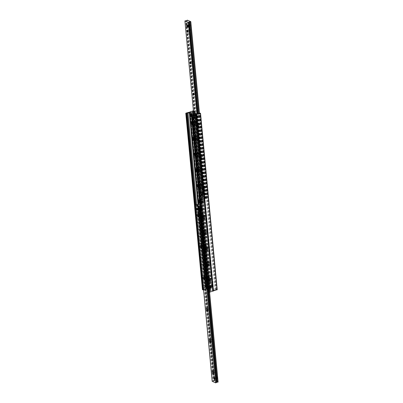 <?xml version="1.0" encoding="UTF-8"?>
<svg xmlns="http://www.w3.org/2000/svg" width="403" height="403" viewBox="0 0 403 403"><rect width="100%" height="100%" fill="white"/><g stroke="black" fill="none" stroke-linecap="round" stroke-linejoin="round"><path stroke-width="0.3" stroke-dasharray="2.02 1.51" d="M212.023 285.853A0.841 0.418 -107.7 0 0 211.303 284.85A0.841 0.418 -107.7 0 0 211.157 285.777A0.841 0.418 -107.7 0 0 211.812 286.452A0.841 0.418 -107.7 0 0 212.023 285.853A0.841 0.418 -107.7 0 0 211.303 284.85A0.841 0.418 -107.7 0 0 211.157 285.777A0.841 0.418 -107.7 0 0 211.812 286.452A0.841 0.418 -107.7 0 0 212.023 285.853M210.638 286.296A0.841 0.418 72.3 0 1 210.426 286.896A0.841 0.418 72.3 0 1 209.772 286.221A0.841 0.418 72.3 0 1 209.913 285.294A0.841 0.418 72.3 0 1 210.638 286.296M194.684 116.669A0.841 0.418 -107.7 0 0 193.959 115.661A0.841 0.418 -107.7 0 0 193.813 116.593A0.841 0.418 -107.7 0 0 194.473 117.263A0.841 0.418 -107.7 0 0 194.684 116.669A0.841 0.418 -107.7 0 0 193.959 115.661A0.841 0.418 -107.7 0 0 193.813 116.593A0.841 0.418 -107.7 0 0 194.473 117.263A0.841 0.418 -107.7 0 0 194.684 116.669M193.299 117.107A0.841 0.418 72.3 0 1 193.087 117.706A0.841 0.418 72.3 0 1 192.427 117.031A0.841 0.418 72.3 0 1 192.574 116.104A0.841 0.418 72.3 0 1 193.299 117.107M193.626 115.182A0.725 0.363 72.3 0 1 193.813 114.669A0.725 0.363 72.3 0 1 194.377 115.248A0.725 0.363 72.3 0 1 194.251 116.049A0.725 0.363 72.3 0 1 193.626 115.182M195.012 114.739A0.725 0.363 -107.7 0 0 195.636 115.611A0.725 0.363 -107.7 0 0 195.823 115.092A0.725 0.363 -107.7 0 0 195.198 114.225A0.725 0.363 -107.7 0 0 195.012 114.739M208.563 287.465A0.725 0.363 72.3 0 1 208.749 286.951A0.725 0.363 72.3 0 1 209.313 287.53A0.725 0.363 72.3 0 1 209.187 288.331A0.725 0.363 72.3 0 1 208.563 287.465M209.948 287.022A0.725 0.363 -107.7 0 0 210.578 287.888A0.725 0.363 -107.7 0 0 210.759 287.374A0.725 0.363 -107.7 0 0 210.134 286.508A0.725 0.363 -107.7 0 0 209.948 287.022M196.07 123.429A2.307 1.154 72.3 0 1 195.485 125.071A2.307 1.154 72.3 0 1 193.682 123.222A2.307 1.154 72.3 0 1 194.08 120.668A2.307 1.154 72.3 0 1 196.07 123.429M194.186 122.613A1.073 0.534 72.3 0 1 194.458 121.852A1.073 0.534 72.3 0 1 195.289 122.708A1.073 0.534 72.3 0 1 195.107 123.892A1.073 0.534 72.3 0 1 194.186 122.613M196.765 123.207A2.307 1.154 -107.7 0 0 194.77 120.447A2.307 1.154 -107.7 0 0 194.377 123.001A2.307 1.154 -107.7 0 0 196.175 124.849A2.307 1.154 -107.7 0 0 196.765 123.207M193.49 122.834A1.073 0.534 72.3 0 1 193.762 122.074A1.073 0.534 72.3 0 1 194.599 122.93A1.073 0.534 72.3 0 1 194.412 124.109A1.073 0.534 72.3 0 1 193.49 122.834M197.551 139.111A2.307 1.154 72.3 0 1 196.966 140.753A2.307 1.154 72.3 0 1 195.163 138.904A2.307 1.154 72.3 0 1 195.561 136.35A2.307 1.154 72.3 0 1 197.551 139.111M195.667 138.294A1.073 0.534 72.3 0 1 195.939 137.534A1.073 0.534 72.3 0 1 196.775 138.39A1.073 0.534 72.3 0 1 196.588 139.574A1.073 0.534 72.3 0 1 195.667 138.294M198.246 138.889A2.307 1.154 -107.7 0 0 196.251 136.128A2.307 1.154 -107.7 0 0 195.858 138.682A2.307 1.154 -107.7 0 0 197.661 140.531A2.307 1.154 -107.7 0 0 198.246 138.889M194.971 138.516A1.073 0.534 72.3 0 1 195.243 137.755A1.073 0.534 72.3 0 1 196.08 138.612A1.073 0.534 72.3 0 1 195.898 139.791A1.073 0.534 72.3 0 1 194.971 138.516M199.037 154.792A2.307 1.154 72.3 0 1 198.447 156.435A2.307 1.154 72.3 0 1 196.649 154.586A2.307 1.154 72.3 0 1 197.042 152.032A2.307 1.154 72.3 0 1 199.037 154.792M197.148 153.976A1.073 0.534 72.3 0 1 197.42 153.216A1.073 0.534 72.3 0 1 198.256 154.072A1.073 0.534 72.3 0 1 198.069 155.256A1.073 0.534 72.3 0 1 197.148 153.976M199.727 154.571A2.307 1.154 -107.7 0 0 197.737 151.81A2.307 1.154 -107.7 0 0 197.339 154.364A2.307 1.154 -107.7 0 0 199.142 156.213A2.307 1.154 -107.7 0 0 199.727 154.571M196.457 154.198A1.073 0.534 72.3 0 1 196.729 153.437A1.073 0.534 72.3 0 1 197.561 154.294A1.073 0.534 72.3 0 1 197.379 155.472A1.073 0.534 72.3 0 1 196.457 154.198M200.518 170.474A2.307 1.154 72.3 0 1 199.933 172.116A2.307 1.154 72.3 0 1 198.13 170.268A2.307 1.154 72.3 0 1 198.523 167.713A2.307 1.154 72.3 0 1 200.518 170.474M198.629 169.658A1.073 0.534 72.3 0 1 198.901 168.897A1.073 0.534 72.3 0 1 199.737 169.754A1.073 0.534 72.3 0 1 199.556 170.937A1.073 0.534 72.3 0 1 198.629 169.658M201.208 170.252A2.307 1.154 -107.7 0 0 199.218 167.492A2.307 1.154 -107.7 0 0 198.82 170.046A2.307 1.154 -107.7 0 0 200.623 171.895A2.307 1.154 -107.7 0 0 201.208 170.252M197.938 169.88A1.073 0.534 72.3 0 1 198.211 169.119A1.073 0.534 72.3 0 1 199.047 169.975A1.073 0.534 72.3 0 1 198.86 171.154A1.073 0.534 72.3 0 1 197.938 169.88M201.999 186.156A2.307 1.154 72.3 0 1 201.414 187.798A2.307 1.154 72.3 0 1 199.611 185.949A2.307 1.154 72.3 0 1 200.009 183.395A2.307 1.154 72.3 0 1 201.999 186.156M200.115 185.34A1.073 0.534 72.3 0 1 200.387 184.579A1.073 0.534 72.3 0 1 201.218 185.435A1.073 0.534 72.3 0 1 201.037 186.619A1.073 0.534 72.3 0 1 200.115 185.34M202.694 185.934A2.307 1.154 -107.7 0 0 200.699 183.174A2.307 1.154 -107.7 0 0 200.306 185.728A2.307 1.154 -107.7 0 0 202.105 187.576A2.307 1.154 -107.7 0 0 202.694 185.934M199.42 185.561A1.073 0.534 72.3 0 1 199.692 184.801A1.073 0.534 72.3 0 1 200.528 185.657A1.073 0.534 72.3 0 1 200.341 186.836A1.073 0.534 72.3 0 1 199.42 185.561M203.48 201.838A2.307 1.154 72.3 0 1 202.895 203.48A2.307 1.154 72.3 0 1 201.092 201.631A2.307 1.154 72.3 0 1 201.49 199.077A2.307 1.154 72.3 0 1 203.48 201.838M201.596 201.021A1.073 0.534 72.3 0 1 201.868 200.261A1.073 0.534 72.3 0 1 202.704 201.117A1.073 0.534 72.3 0 1 202.518 202.296A1.073 0.534 72.3 0 1 201.596 201.021M204.175 201.616A2.307 1.154 -107.7 0 0 202.185 198.855A2.307 1.154 -107.7 0 0 201.787 201.409A2.307 1.154 -107.7 0 0 203.591 203.258A2.307 1.154 -107.7 0 0 204.175 201.616M200.901 201.243A1.073 0.534 72.3 0 1 201.173 200.482A1.073 0.534 72.3 0 1 202.009 201.339A1.073 0.534 72.3 0 1 201.827 202.518A1.073 0.534 72.3 0 1 200.901 201.243M204.966 217.519A2.307 1.154 72.3 0 1 204.376 219.161A2.307 1.154 72.3 0 1 202.578 217.313A2.307 1.154 72.3 0 1 202.971 214.759A2.307 1.154 72.3 0 1 204.966 217.519M203.077 216.703A1.073 0.534 72.3 0 1 203.349 215.943A1.073 0.534 72.3 0 1 204.185 216.799A1.073 0.534 72.3 0 1 203.999 217.978A1.073 0.534 72.3 0 1 203.077 216.703M205.656 217.298A2.307 1.154 -107.7 0 0 203.666 214.537A2.307 1.154 -107.7 0 0 203.268 217.091A2.307 1.154 -107.7 0 0 205.072 218.94A2.307 1.154 -107.7 0 0 205.656 217.298M202.387 216.925A1.073 0.534 72.3 0 1 202.659 216.164A1.073 0.534 72.3 0 1 203.49 217.021A1.073 0.534 72.3 0 1 203.308 218.199A1.073 0.534 72.3 0 1 202.387 216.925M206.447 233.201A2.307 1.154 72.3 0 1 205.862 234.843A2.307 1.154 72.3 0 1 204.059 232.994A2.307 1.154 72.3 0 1 204.457 230.44A2.307 1.154 72.3 0 1 206.447 233.201M204.558 232.385A1.073 0.534 72.3 0 1 204.83 231.624A1.073 0.534 72.3 0 1 205.666 232.481A1.073 0.534 72.3 0 1 205.485 233.659A1.073 0.534 72.3 0 1 204.558 232.385M207.137 232.979A2.307 1.154 -107.7 0 0 205.147 230.219A2.307 1.154 -107.7 0 0 204.749 232.773A2.307 1.154 -107.7 0 0 206.553 234.622A2.307 1.154 -107.7 0 0 207.137 232.979M203.868 232.607A1.073 0.534 72.3 0 1 204.14 231.846A1.073 0.534 72.3 0 1 204.976 232.702A1.073 0.534 72.3 0 1 204.789 233.881A1.073 0.534 72.3 0 1 203.868 232.607M207.928 248.883A2.307 1.154 72.3 0 1 207.344 250.525A2.307 1.154 72.3 0 1 205.54 248.676A2.307 1.154 72.3 0 1 205.938 246.122A2.307 1.154 72.3 0 1 207.928 248.883M206.044 248.067A1.073 0.534 72.3 0 1 206.316 247.306A1.073 0.534 72.3 0 1 207.152 248.162A1.073 0.534 72.3 0 1 206.966 249.341A1.073 0.534 72.3 0 1 206.044 248.067M208.623 248.661A2.307 1.154 -107.7 0 0 206.628 245.901A2.307 1.154 -107.7 0 0 206.235 248.455A2.307 1.154 -107.7 0 0 208.034 250.303A2.307 1.154 -107.7 0 0 208.623 248.661M205.349 248.288A1.073 0.534 72.3 0 1 205.621 247.528A1.073 0.534 72.3 0 1 206.457 248.384A1.073 0.534 72.3 0 1 206.271 249.563A1.073 0.534 72.3 0 1 205.349 248.288M209.409 264.564A2.307 1.154 72.3 0 1 208.825 266.207A2.307 1.154 72.3 0 1 207.021 264.358A2.307 1.154 72.3 0 1 207.419 261.804A2.307 1.154 72.3 0 1 209.409 264.564M207.525 263.748A1.073 0.534 72.3 0 1 207.797 262.988A1.073 0.534 72.3 0 1 208.633 263.844A1.073 0.534 72.3 0 1 208.447 265.023A1.073 0.534 72.3 0 1 207.525 263.748M210.104 264.343A2.307 1.154 -107.7 0 0 208.114 261.582A2.307 1.154 -107.7 0 0 207.716 264.136A2.307 1.154 -107.7 0 0 209.52 265.985A2.307 1.154 -107.7 0 0 210.104 264.343M206.83 263.97A1.073 0.534 72.3 0 1 207.102 263.209A1.073 0.534 72.3 0 1 207.938 264.066A1.073 0.534 72.3 0 1 207.757 265.245A1.073 0.534 72.3 0 1 206.83 263.97M210.895 280.246A2.307 1.154 72.3 0 1 210.306 281.888A2.307 1.154 72.3 0 1 208.507 280.04A2.307 1.154 72.3 0 1 208.9 277.486A2.307 1.154 72.3 0 1 210.895 280.246M209.006 279.43A1.073 0.534 72.3 0 1 209.278 278.669A1.073 0.534 72.3 0 1 210.114 279.526A1.073 0.534 72.3 0 1 209.933 280.705A1.073 0.534 72.3 0 1 209.006 279.43M211.585 280.025A2.307 1.154 -107.7 0 0 209.595 277.264A2.307 1.154 -107.7 0 0 209.197 279.818A2.307 1.154 -107.7 0 0 211.001 281.667A2.307 1.154 -107.7 0 0 211.585 280.025M208.316 279.652A1.073 0.534 72.3 0 1 208.588 278.891A1.073 0.534 72.3 0 1 209.424 279.747A1.073 0.534 72.3 0 1 209.238 280.926A1.073 0.534 72.3 0 1 208.316 279.652M200.467 113.248L217.146 289.671L216.638 289.45L215.776 289.787A0.841 0.292 174.6 0 1 214.985 290.044L213.132 290.095L209.479 288.563L209.212 288.331L209.731 287.767A0.841 0.292 174.6 0 1 210.527 287.51L211.62 287.304L210.472 287.037L206.719 288.316L212.95 291.052M193.4 110.744L194.886 110.83L193.848 111.092A0.841 0.292 -5.4 0 0 193.435 111.163M192.841 112.17L209.505 288.538M206.91 285.722A0.841 0.418 72.3 0 1 207.122 285.128A0.841 0.418 72.3 0 1 207.777 285.798A0.841 0.418 72.3 0 1 207.636 286.724A0.841 0.418 72.3 0 1 206.91 285.722M208.296 285.279A0.841 0.418 -107.7 0 0 209.021 286.286A0.841 0.418 -107.7 0 0 209.162 285.354A0.841 0.418 -107.7 0 0 208.507 284.684A0.841 0.418 -107.7 0 0 208.296 285.279M192.382 117.757A0.841 0.418 72.3 0 1 192.594 117.157A0.841 0.418 72.3 0 1 193.249 117.832A0.841 0.418 72.3 0 1 193.108 118.759A0.841 0.418 72.3 0 1 192.382 117.757M193.767 117.313A0.841 0.418 -107.7 0 0 194.493 118.316A0.841 0.418 -107.7 0 0 194.634 117.389A0.841 0.418 -107.7 0 0 193.979 116.714A0.841 0.418 -107.7 0 0 193.767 117.313M193.032 114.926A0.725 0.363 -107.7 0 0 192.402 114.059A0.725 0.363 -107.7 0 0 192.281 114.86A0.725 0.363 -107.7 0 0 192.846 115.439A0.725 0.363 -107.7 0 0 193.032 114.926M191.647 115.369A0.725 0.363 72.3 0 1 191.46 115.883A0.725 0.363 72.3 0 1 190.836 115.016A0.725 0.363 72.3 0 1 191.017 114.502A0.725 0.363 72.3 0 1 191.647 115.369M210.779 288.427A0.725 0.363 -107.7 0 0 210.154 287.561A0.725 0.363 -107.7 0 0 210.028 288.362A0.725 0.363 -107.7 0 0 210.598 288.941A0.725 0.363 -107.7 0 0 210.779 288.427M209.394 288.87A0.725 0.363 72.3 0 1 209.212 289.384A0.725 0.363 72.3 0 1 208.583 288.518A0.725 0.363 72.3 0 1 208.769 288.004A0.725 0.363 72.3 0 1 209.394 288.87M192.105 122.754A2.307 1.154 -107.7 0 0 194.1 125.514A2.307 1.154 -107.7 0 0 194.493 122.96A2.307 1.154 -107.7 0 0 192.694 121.112A2.307 1.154 -107.7 0 0 192.105 122.754M193.994 123.57A1.073 0.534 -107.7 0 0 193.067 122.295A1.073 0.534 -107.7 0 0 192.886 123.474A1.073 0.534 -107.7 0 0 193.722 124.331A1.073 0.534 -107.7 0 0 193.994 123.57M191.919 121.368A2.307 1.154 72.3 0 1 191.999 121.333A2.307 1.154 72.3 0 1 193.803 123.182A2.307 1.154 72.3 0 1 193.405 125.736A2.307 1.154 72.3 0 1 192.276 125.177M194.684 123.348A1.073 0.534 -107.7 0 0 193.762 122.074A1.073 0.534 -107.7 0 0 193.576 123.253A1.073 0.534 -107.7 0 0 194.412 124.109A1.073 0.534 -107.7 0 0 194.684 123.348M193.591 138.436A2.307 1.154 -107.7 0 0 195.581 141.196A2.307 1.154 -107.7 0 0 195.979 138.642A2.307 1.154 -107.7 0 0 194.175 136.793A2.307 1.154 -107.7 0 0 193.591 138.436M195.475 139.252A1.073 0.534 -107.7 0 0 194.553 137.977A1.073 0.534 -107.7 0 0 194.367 139.156A1.073 0.534 -107.7 0 0 195.203 140.012A1.073 0.534 -107.7 0 0 195.475 139.252M193.4 137.05A2.307 1.154 72.3 0 1 193.48 137.015A2.307 1.154 72.3 0 1 195.284 138.864A2.307 1.154 72.3 0 1 194.886 141.418A2.307 1.154 72.3 0 1 193.762 140.859M196.17 139.03A1.073 0.534 -107.7 0 0 195.243 137.755A1.073 0.534 -107.7 0 0 195.062 138.934A1.073 0.534 -107.7 0 0 195.898 139.791A1.073 0.534 -107.7 0 0 196.17 139.03M195.072 154.117A2.307 1.154 -107.7 0 0 197.062 156.878A2.307 1.154 -107.7 0 0 197.46 154.324A2.307 1.154 -107.7 0 0 195.656 152.475A2.307 1.154 -107.7 0 0 195.072 154.117M196.956 154.933A1.073 0.534 -107.7 0 0 196.034 153.659A1.073 0.534 -107.7 0 0 195.848 154.838A1.073 0.534 -107.7 0 0 196.684 155.694A1.073 0.534 -107.7 0 0 196.956 154.933M194.881 152.732A2.307 1.154 72.3 0 1 194.966 152.697A2.307 1.154 72.3 0 1 196.765 154.545A2.307 1.154 72.3 0 1 196.372 157.099A2.307 1.154 72.3 0 1 195.243 156.54M197.651 154.712A1.073 0.534 -107.7 0 0 196.729 153.437A1.073 0.534 -107.7 0 0 196.543 154.616A1.073 0.534 -107.7 0 0 197.379 155.472A1.073 0.534 -107.7 0 0 197.651 154.712M196.553 169.799A2.307 1.154 -107.7 0 0 198.543 172.56A2.307 1.154 -107.7 0 0 198.941 170.006A2.307 1.154 -107.7 0 0 197.138 168.157A2.307 1.154 -107.7 0 0 196.553 169.799M198.442 170.615A1.073 0.534 -107.7 0 0 197.515 169.341A1.073 0.534 -107.7 0 0 197.334 170.519A1.073 0.534 -107.7 0 0 198.17 171.376A1.073 0.534 -107.7 0 0 198.442 170.615M196.367 168.414A2.307 1.154 72.3 0 1 196.447 168.378A2.307 1.154 72.3 0 1 198.251 170.227A2.307 1.154 72.3 0 1 197.853 172.781A2.307 1.154 72.3 0 1 196.724 172.222M199.132 170.393A1.073 0.534 -107.7 0 0 198.211 169.119A1.073 0.534 -107.7 0 0 198.024 170.298A1.073 0.534 -107.7 0 0 198.86 171.154A1.073 0.534 -107.7 0 0 199.132 170.393M198.034 185.481A2.307 1.154 -107.7 0 0 200.029 188.241A2.307 1.154 -107.7 0 0 200.422 185.687A2.307 1.154 -107.7 0 0 198.624 183.839A2.307 1.154 -107.7 0 0 198.034 185.481M199.923 186.297A1.073 0.534 -107.7 0 0 199.001 185.022A1.073 0.534 -107.7 0 0 198.815 186.201A1.073 0.534 -107.7 0 0 199.651 187.057A1.073 0.534 -107.7 0 0 199.923 186.297M197.848 184.095A2.307 1.154 72.3 0 1 197.928 184.06A2.307 1.154 72.3 0 1 199.732 185.909A2.307 1.154 72.3 0 1 199.334 188.463A2.307 1.154 72.3 0 1 198.205 187.904M200.613 186.075A1.073 0.534 -107.7 0 0 199.692 184.801A1.073 0.534 -107.7 0 0 199.51 185.979A1.073 0.534 -107.7 0 0 200.341 186.836A1.073 0.534 -107.7 0 0 200.613 186.075M199.52 201.162A2.307 1.154 -107.7 0 0 201.51 203.923A2.307 1.154 -107.7 0 0 201.908 201.369A2.307 1.154 -107.7 0 0 200.105 199.52A2.307 1.154 -107.7 0 0 199.52 201.162M201.404 201.979A1.073 0.534 -107.7 0 0 200.482 200.704A1.073 0.534 -107.7 0 0 200.296 201.883A1.073 0.534 -107.7 0 0 201.132 202.739A1.073 0.534 -107.7 0 0 201.404 201.979M199.329 199.777A2.307 1.154 72.3 0 1 199.409 199.742A2.307 1.154 72.3 0 1 201.213 201.591A2.307 1.154 72.3 0 1 200.815 204.145A2.307 1.154 72.3 0 1 199.692 203.586M202.099 201.757A1.073 0.534 -107.7 0 0 201.173 200.482A1.073 0.534 -107.7 0 0 200.991 201.661A1.073 0.534 -107.7 0 0 201.827 202.518A1.073 0.534 -107.7 0 0 202.099 201.757M201.001 216.844A2.307 1.154 -107.7 0 0 202.991 219.605A2.307 1.154 -107.7 0 0 203.389 217.051A2.307 1.154 -107.7 0 0 201.586 215.202A2.307 1.154 -107.7 0 0 201.001 216.844M202.885 217.66A1.073 0.534 -107.7 0 0 201.963 216.381A1.073 0.534 -107.7 0 0 201.782 217.565A1.073 0.534 -107.7 0 0 202.613 218.421A1.073 0.534 -107.7 0 0 202.885 217.66M200.306 217.066A2.307 1.154 72.3 0 1 200.896 215.424A2.307 1.154 72.3 0 1 202.694 217.272A2.307 1.154 72.3 0 1 202.301 219.826A2.307 1.154 72.3 0 1 200.306 217.066M203.58 217.439A1.073 0.534 -107.7 0 0 202.659 216.164A1.073 0.534 -107.7 0 0 202.472 217.343A1.073 0.534 -107.7 0 0 203.308 218.199A1.073 0.534 -107.7 0 0 203.58 217.439M202.482 232.526A2.307 1.154 -107.7 0 0 204.477 235.287A2.307 1.154 -107.7 0 0 204.87 232.733A2.307 1.154 -107.7 0 0 203.067 230.884A2.307 1.154 -107.7 0 0 202.482 232.526M204.371 233.342A1.073 0.534 -107.7 0 0 203.444 232.063A1.073 0.534 -107.7 0 0 203.263 233.246A1.073 0.534 -107.7 0 0 204.099 234.103A1.073 0.534 -107.7 0 0 204.371 233.342M201.792 232.748A2.307 1.154 72.3 0 1 202.377 231.105A2.307 1.154 72.3 0 1 204.18 232.954A2.307 1.154 72.3 0 1 203.782 235.508A2.307 1.154 72.3 0 1 201.792 232.748M205.062 233.12A1.073 0.534 -107.7 0 0 204.14 231.846A1.073 0.534 -107.7 0 0 203.953 233.025A1.073 0.534 -107.7 0 0 204.789 233.881A1.073 0.534 -107.7 0 0 205.062 233.12M203.963 248.208A2.307 1.154 -107.7 0 0 205.958 250.968A2.307 1.154 -107.7 0 0 206.351 248.414A2.307 1.154 -107.7 0 0 204.553 246.565A2.307 1.154 -107.7 0 0 203.963 248.208M205.852 249.024A1.073 0.534 -107.7 0 0 204.931 247.744A1.073 0.534 -107.7 0 0 204.744 248.928A1.073 0.534 -107.7 0 0 205.58 249.784A1.073 0.534 -107.7 0 0 205.852 249.024M203.273 248.429A2.307 1.154 72.3 0 1 203.858 246.787A2.307 1.154 72.3 0 1 205.661 248.636A2.307 1.154 72.3 0 1 205.263 251.19A2.307 1.154 72.3 0 1 203.273 248.429M206.543 248.802A1.073 0.534 -107.7 0 0 205.621 247.528A1.073 0.534 -107.7 0 0 205.439 248.706A1.073 0.534 -107.7 0 0 206.271 249.563A1.073 0.534 -107.7 0 0 206.543 248.802M205.449 263.889A2.307 1.154 -107.7 0 0 207.439 266.65A2.307 1.154 -107.7 0 0 207.837 264.096A2.307 1.154 -107.7 0 0 206.034 262.247A2.307 1.154 -107.7 0 0 205.449 263.889M207.333 264.706A1.073 0.534 -107.7 0 0 206.412 263.426A1.073 0.534 -107.7 0 0 206.225 264.61A1.073 0.534 -107.7 0 0 207.061 265.466A1.073 0.534 -107.7 0 0 207.333 264.706M204.754 264.111A2.307 1.154 72.3 0 1 205.339 262.469A2.307 1.154 72.3 0 1 207.142 264.318A2.307 1.154 72.3 0 1 206.749 266.872A2.307 1.154 72.3 0 1 204.754 264.111M208.029 264.484A1.073 0.534 -107.7 0 0 207.102 263.209A1.073 0.534 -107.7 0 0 206.92 264.388A1.073 0.534 -107.7 0 0 207.757 265.245A1.073 0.534 -107.7 0 0 208.029 264.484M206.93 279.571A2.307 1.154 -107.7 0 0 208.92 282.332A2.307 1.154 -107.7 0 0 209.318 279.778A2.307 1.154 -107.7 0 0 207.515 277.929A2.307 1.154 -107.7 0 0 206.93 279.571M208.814 280.387A1.073 0.534 -107.7 0 0 207.893 279.108A1.073 0.534 -107.7 0 0 207.711 280.292A1.073 0.534 -107.7 0 0 208.542 281.148A1.073 0.534 -107.7 0 0 208.814 280.387M206.235 279.793A2.307 1.154 72.3 0 1 206.825 278.151A2.307 1.154 72.3 0 1 208.623 279.999A2.307 1.154 72.3 0 1 208.23 282.553A2.307 1.154 72.3 0 1 206.235 279.793M209.51 280.166A1.073 0.534 -107.7 0 0 208.588 278.891A1.073 0.534 -107.7 0 0 208.401 280.07A1.073 0.534 -107.7 0 0 209.238 280.926A1.073 0.534 -107.7 0 0 209.51 280.166M203.555 289.943L203.898 289.631A0.841 0.292 174.6 0 1 204.694 289.374L206.548 289.324L210.2 290.855L210.467 291.087L209.943 291.656A0.841 0.292 174.6 0 1 209.152 291.908L208.104 292.049M212.885 291.031L196.211 114.613L212.885 291.031L206.789 288.387L202.518 289.596M198.87 208.316A0.841 0.418 -107.7 0 0 199.591 209.318A0.841 0.418 -107.7 0 0 199.737 208.391A0.841 0.418 -107.7 0 0 199.082 207.721A0.841 0.418 -107.7 0 0 198.87 208.316M216.235 377.515A0.841 0.418 -107.7 0 0 216.955 378.518A0.841 0.418 -107.7 0 0 217.101 377.591A0.841 0.418 -107.7 0 0 216.446 376.916A0.841 0.418 -107.7 0 0 216.235 377.515M213.837 372.931A0.866 0.433 -107.7 0 0 213.958 372.74A0.866 0.433 -107.7 0 0 213.988 372.352A0.866 0.433 -107.7 0 0 213.525 371.39A0.866 0.433 -107.7 0 0 213.313 371.304M215.917 371.737A0.866 0.433 -107.7 0 0 215.167 370.7A0.866 0.433 -107.7 0 0 215.016 371.657A0.866 0.433 -107.7 0 0 215.696 372.352A0.866 0.433 -107.7 0 0 215.917 371.737M210.87 341.568A0.866 0.433 -107.7 0 0 210.991 341.376A0.866 0.433 -107.7 0 0 211.021 340.988A0.866 0.433 -107.7 0 0 210.562 340.026A0.866 0.433 -107.7 0 0 210.351 339.941M212.95 340.374A0.866 0.433 -107.7 0 0 212.2 339.336A0.866 0.433 -107.7 0 0 212.054 340.293A0.866 0.433 -107.7 0 0 212.729 340.988A0.866 0.433 -107.7 0 0 212.95 340.374M207.908 310.204A0.866 0.433 -107.7 0 0 208.029 310.013A0.866 0.433 -107.7 0 0 208.059 309.625A0.866 0.433 -107.7 0 0 207.595 308.663A0.866 0.433 -107.7 0 0 207.384 308.577M209.988 309.01A0.866 0.433 -107.7 0 0 209.238 307.973A0.866 0.433 -107.7 0 0 209.086 308.93A0.866 0.433 -107.7 0 0 209.767 309.625A0.866 0.433 -107.7 0 0 209.988 309.01M204.941 278.846A0.866 0.433 -107.7 0 0 205.062 278.649A0.866 0.433 -107.7 0 0 205.092 278.261A0.866 0.433 -107.7 0 0 204.633 277.299A0.866 0.433 -107.7 0 0 204.422 277.214M207.021 277.647A0.866 0.433 -107.7 0 0 206.271 276.609A0.866 0.433 -107.7 0 0 206.124 277.566A0.866 0.433 -107.7 0 0 206.799 278.261A0.866 0.433 -107.7 0 0 207.021 277.647M201.979 247.482A0.866 0.433 -107.7 0 0 202.099 247.291A0.866 0.433 -107.7 0 0 202.13 246.898A0.866 0.433 -107.7 0 0 201.666 245.936A0.866 0.433 -107.7 0 0 201.455 245.85M204.059 246.283A0.866 0.433 -107.7 0 0 203.308 245.246A0.866 0.433 -107.7 0 0 203.157 246.203A0.866 0.433 -107.7 0 0 203.837 246.898A0.866 0.433 -107.7 0 0 204.059 246.283M199.011 216.119A0.866 0.433 -107.7 0 0 199.132 215.927A0.866 0.433 -107.7 0 0 199.163 215.534A0.866 0.433 -107.7 0 0 198.699 214.572A0.866 0.433 -107.7 0 0 198.493 214.487M201.092 214.92A0.866 0.433 -107.7 0 0 200.341 213.882A0.866 0.433 -107.7 0 0 200.195 214.839A0.866 0.433 -107.7 0 0 200.87 215.534A0.866 0.433 -107.7 0 0 201.092 214.92M218.078 382.074L214.633 380.578L214.27 380.966L212.21 381.324M199.823 204.971L201.419 205.671L199.923 206.084M200.059 205.852L216.759 382.195M201.767 193.657A0.841 0.418 72.3 0 1 201.979 193.062A0.841 0.418 72.3 0 1 202.633 193.732A0.841 0.418 72.3 0 1 202.487 194.659A0.841 0.418 72.3 0 1 201.767 193.657M204.19 192.881A0.841 0.418 -107.7 0 0 204.915 193.883A0.841 0.418 -107.7 0 0 205.127 193.289A0.841 0.418 -107.7 0 0 204.402 192.286A0.841 0.418 -107.7 0 0 204.19 192.881M187.259 25.701A0.841 0.418 72.3 0 1 187.471 25.102A0.841 0.418 72.3 0 1 188.125 25.777A0.841 0.418 72.3 0 1 187.984 26.704A0.841 0.418 72.3 0 1 187.259 25.701M189.682 24.926A0.841 0.418 -107.7 0 0 190.407 25.928A0.841 0.418 -107.7 0 0 190.619 25.329A0.841 0.418 -107.7 0 0 189.899 24.326A0.841 0.418 -107.7 0 0 189.682 24.926M190.815 31.056A1.471 0.735 -107.7 0 0 190.09 29.474A1.471 0.735 -107.7 0 0 189.224 29.686A1.471 0.735 -107.7 0 0 189.954 31.973A1.471 0.735 -107.7 0 0 190.815 31.056M189.984 31.066A0.866 0.433 72.3 0 1 189.763 31.686A0.866 0.433 72.3 0 1 189.475 31.61A0.866 0.433 72.3 0 1 189.042 30.26A0.866 0.433 72.3 0 1 189.234 30.029A0.866 0.433 72.3 0 1 189.984 31.066M193.778 62.42A1.471 0.735 -107.7 0 0 193.052 60.838A1.471 0.735 -107.7 0 0 192.191 61.049A1.471 0.735 -107.7 0 0 192.921 63.336A1.471 0.735 -107.7 0 0 193.778 62.42M192.946 62.43A0.866 0.433 72.3 0 1 192.725 63.049A0.866 0.433 72.3 0 1 192.438 62.974A0.866 0.433 72.3 0 1 192.009 61.624A0.866 0.433 72.3 0 1 192.196 61.392A0.866 0.433 72.3 0 1 192.946 62.43M196.745 93.783A1.471 0.735 -107.7 0 0 196.019 92.196A1.471 0.735 -107.7 0 0 195.153 92.413A1.471 0.735 -107.7 0 0 195.883 94.7A1.471 0.735 -107.7 0 0 196.745 93.783M195.913 93.793A0.866 0.433 72.3 0 1 195.692 94.413A0.866 0.433 72.3 0 1 195.405 94.337A0.866 0.433 72.3 0 1 194.971 92.987A0.866 0.433 72.3 0 1 195.163 92.755A0.866 0.433 72.3 0 1 195.913 93.793M199.707 125.147A1.471 0.735 -107.7 0 0 198.981 123.56A1.471 0.735 -107.7 0 0 198.12 123.776A1.471 0.735 -107.7 0 0 198.85 126.063A1.471 0.735 -107.7 0 0 199.707 125.147M198.875 125.157A0.866 0.433 72.3 0 1 198.654 125.776A0.866 0.433 72.3 0 1 198.367 125.701A0.866 0.433 72.3 0 1 197.938 124.351A0.866 0.433 72.3 0 1 198.13 124.119A0.866 0.433 72.3 0 1 198.875 125.157M196.946 125.771A0.866 0.433 72.3 0 1 196.729 126.391A0.866 0.433 72.3 0 1 196.049 125.696A0.866 0.433 72.3 0 1 196.201 124.739A0.866 0.433 72.3 0 1 196.946 125.771M202.674 156.51A1.471 0.735 -107.7 0 0 201.948 154.923A1.471 0.735 -107.7 0 0 201.082 155.14A1.471 0.735 -107.7 0 0 201.812 157.422A1.471 0.735 -107.7 0 0 202.674 156.51M201.843 156.52A0.866 0.433 72.3 0 1 201.621 157.14A0.866 0.433 72.3 0 1 201.334 157.064A0.866 0.433 72.3 0 1 200.901 155.714A0.866 0.433 72.3 0 1 201.092 155.482A0.866 0.433 72.3 0 1 201.843 156.52M199.913 157.135A0.866 0.433 72.3 0 1 199.692 157.754A0.866 0.433 72.3 0 1 199.017 157.059A0.866 0.433 72.3 0 1 199.163 156.102A0.866 0.433 72.3 0 1 199.913 157.135M205.636 187.874A1.471 0.735 -107.7 0 0 204.91 186.287A1.471 0.735 -107.7 0 0 204.049 186.503A1.471 0.735 -107.7 0 0 204.779 188.785A1.471 0.735 -107.7 0 0 205.636 187.874M204.805 187.884A0.866 0.433 72.3 0 1 204.583 188.498A0.866 0.433 72.3 0 1 204.301 188.428A0.866 0.433 72.3 0 1 203.868 187.073A0.866 0.433 72.3 0 1 204.059 186.846A0.866 0.433 72.3 0 1 204.805 187.884M202.875 188.498A0.866 0.433 72.3 0 1 202.659 189.118A0.866 0.433 72.3 0 1 201.979 188.423A0.866 0.433 72.3 0 1 202.13 187.466A0.866 0.433 72.3 0 1 202.875 188.498M201.666 197.294L205.041 198.84L205.404 198.452L207.48 198.08L204.024 196.568L202.966 197.173L201.666 197.294L184.992 20.875M207.48 198.08L199.43 113.062L207.48 198.08M209.484 288.427L209.701 288.82L209.424 288.911L209.207 288.513L209.484 288.427L209.288 286.387A0.63 0.312 -107.7 0 0 208.885 285.646L206.538 284.629A0.63 0.312 -107.7 0 0 206.401 284.619A0.63 0.312 -107.7 0 0 206.245 285.067L206.437 287.107L205.641 287.319L197.969 206.17L198.825 206.578L198.331 206.271M206.16 287.193L205.968 285.153A0.63 0.312 72.3 0 1 206.124 284.709A0.63 0.312 72.3 0 1 206.26 284.72L208.608 285.737A0.63 0.312 72.3 0 1 209.011 286.478L209.207 288.513M200.009 208.537L207.681 289.692L209.424 288.911M201.752 207.757L202.029 207.671L201.596 207.988L201.999 207.862L209.681 289.032M201.596 207.988L201.787 210.028A0.63 0.312 72.3 0 1 201.626 210.477A0.63 0.312 72.3 0 1 201.49 210.462L199.147 209.449A0.63 0.312 72.3 0 1 198.739 208.709L198.548 206.668M206.004 287.425L206.437 287.107M203.354 287.777L205.641 287.319M203.475 287.873L205.449 287.238L206.281 287.339M198.825 206.578L199.017 208.618A0.63 0.312 -107.7 0 0 199.425 209.359L201.767 210.376A0.63 0.312 -107.7 0 0 201.903 210.386A0.63 0.312 -107.7 0 0 202.064 209.938L201.873 207.903M195.732 207.197L195.994 206.799L195.707 206.88M198.608 206.185L197.782 206.084L195.808 206.719M195.994 206.799L197.969 206.17M195.747 207.202L203.344 287.722M203.666 287.954L203.359 287.727M207.857 289.772L209.832 289.142L202.346 207.847L202.029 207.671M200.155 208.487L202.014 207.877L209.671 289.016M209.701 288.82L209.832 289.142M200.19 208.618L202.165 207.988M196.563 115.893L196.996 115.575L196.563 115.893L196.755 117.933A0.63 0.312 72.3 0 1 196.599 118.381A0.63 0.312 72.3 0 1 196.463 118.371L194.115 117.354A0.63 0.312 72.3 0 1 193.712 116.613L193.516 114.573L193.793 114.487L193.319 113.968L200.986 195.123L201.404 195.012L200.971 195.329L201.248 195.243M193.793 114.487L193.989 116.522A0.63 0.312 -107.7 0 0 194.392 117.263L196.74 118.281A0.63 0.312 -107.7 0 0 196.876 118.291A0.63 0.312 -107.7 0 0 197.032 117.847L196.84 115.807M199.334 115.046L199.828 115.354L199.334 115.046L196.996 115.575M204.669 196.729L204.175 196.422L205.031 196.83L197.359 115.681M204.452 196.332L204.261 194.291A0.63 0.312 -107.7 0 0 203.853 193.551L201.51 192.538A0.63 0.312 -107.7 0 0 201.374 192.523A0.63 0.312 -107.7 0 0 201.213 192.972L201.404 195.012M193.576 114.089L193.299 114.18L193.516 114.573M203.248 194.06L202.81 194.382L203.248 194.06L195.636 113.535L195.143 113.228L193.319 113.968M195.143 113.228L193.168 113.858L193.299 114.18M201.127 195.097L200.936 193.062A0.63 0.312 72.3 0 1 201.097 192.614A0.63 0.312 72.3 0 1 201.233 192.624L203.575 193.642A0.63 0.312 72.3 0 1 203.983 194.382L204.175 196.422M200.971 195.329L200.835 195.012L202.81 194.382M203.001 194.463L200.986 195.123L193.329 113.984M195.329 113.308L195.636 113.535M199.641 115.273L207.444 195.878L207.006 196.201L207.253 195.798M207.006 196.201L205.031 196.83M199.828 115.354L207.444 195.878M207.192 196.281L205.218 196.916L204.392 196.815M196.719 115.661L197.551 115.762L199.525 115.127M203.062 193.979L195.45 113.455M194.8 116.719A1.048 0.524 -107.7 0 0 193.893 115.465A1.048 0.524 -107.7 0 0 193.717 116.623A1.048 0.524 -107.7 0 0 194.533 117.464A1.048 0.524 -107.7 0 0 194.8 116.719M195.319 116.553A1.048 0.524 -107.7 0 0 194.417 115.298A1.048 0.524 -107.7 0 0 194.236 116.457A1.048 0.524 -107.7 0 0 195.052 117.298A1.048 0.524 -107.7 0 0 195.319 116.553M193.369 117.087A0.841 0.418 -107.7 0 0 192.644 116.084A0.841 0.418 -107.7 0 0 192.498 117.011A0.841 0.418 -107.7 0 0 193.153 117.686A0.841 0.418 -107.7 0 0 193.369 117.087M193.41 118.643A1.048 0.524 72.3 0 1 193.168 118.961A1.048 0.524 72.3 0 1 192.352 118.119A1.048 0.524 72.3 0 1 192.528 116.961A1.048 0.524 72.3 0 1 193.218 117.48A1.048 0.524 72.3 0 1 193.41 118.643M193.299 118.507A0.841 0.418 72.3 0 1 193.108 118.759A0.841 0.418 72.3 0 1 192.448 118.084A0.841 0.418 72.3 0 1 192.594 117.157A0.841 0.418 72.3 0 1 193.143 117.575A0.841 0.418 72.3 0 1 193.299 118.507M192.891 118.809A1.048 0.524 72.3 0 1 192.649 119.127A1.048 0.524 72.3 0 1 191.828 118.286A1.048 0.524 72.3 0 1 192.009 117.127A1.048 0.524 72.3 0 1 192.694 117.646A1.048 0.524 72.3 0 1 192.891 118.809M194.614 118.084A0.841 0.418 72.3 0 1 194.422 118.336A0.841 0.418 72.3 0 1 193.767 117.666A0.841 0.418 72.3 0 1 193.908 116.739A0.841 0.418 72.3 0 1 194.458 117.152A0.841 0.418 72.3 0 1 194.614 118.084M212.144 285.903A1.048 0.524 -107.7 0 0 211.237 284.649A1.048 0.524 -107.7 0 0 211.056 285.813A1.048 0.524 -107.7 0 0 211.877 286.649A1.048 0.524 -107.7 0 0 212.144 285.903M212.663 285.737A1.048 0.524 -107.7 0 0 211.756 284.488A1.048 0.524 -107.7 0 0 211.575 285.646A1.048 0.524 -107.7 0 0 212.396 286.483A1.048 0.524 -107.7 0 0 212.663 285.737M210.709 286.276A0.841 0.418 -107.7 0 0 209.983 285.274A0.841 0.418 -107.7 0 0 209.842 286.201A0.841 0.418 -107.7 0 0 210.497 286.871A0.841 0.418 -107.7 0 0 210.709 286.276M207.938 286.609A1.048 0.524 72.3 0 1 207.696 286.926A1.048 0.524 72.3 0 1 206.88 286.085A1.048 0.524 72.3 0 1 207.061 284.926A1.048 0.524 72.3 0 1 207.746 285.445A1.048 0.524 72.3 0 1 207.938 286.609M207.827 286.473A0.841 0.418 72.3 0 1 207.636 286.724A0.841 0.418 72.3 0 1 206.981 286.054A0.841 0.418 72.3 0 1 207.122 285.128A0.841 0.418 72.3 0 1 207.671 285.541A0.841 0.418 72.3 0 1 207.827 286.473M207.419 286.775A1.048 0.524 72.3 0 1 207.177 287.092A1.048 0.524 72.3 0 1 206.361 286.251A1.048 0.524 72.3 0 1 206.538 285.092A1.048 0.524 72.3 0 1 207.228 285.611A1.048 0.524 72.3 0 1 207.419 286.775M209.142 286.054A0.841 0.418 72.3 0 1 208.95 286.306A0.841 0.418 72.3 0 1 208.296 285.636A0.841 0.418 72.3 0 1 208.442 284.704A0.841 0.418 72.3 0 1 208.991 285.123A0.841 0.418 72.3 0 1 209.142 286.054M190.473 25.369A0.821 0.408 72.3 0 1 190.443 25.737A0.821 0.408 72.3 0 1 190.261 25.953A0.821 0.408 72.3 0 1 189.627 25.298A0.821 0.408 72.3 0 1 189.763 24.392A0.821 0.408 72.3 0 1 190.035 24.462A0.821 0.408 72.3 0 1 190.473 25.369M190.493 25.329A0.735 0.368 -107.7 0 0 190.1 24.512A0.735 0.368 -107.7 0 0 189.672 24.769A0.735 0.368 -107.7 0 0 189.969 25.701A0.735 0.368 -107.7 0 0 190.468 25.656A0.735 0.368 -107.7 0 0 190.493 25.329M188.186 26.099A0.821 0.408 72.3 0 1 187.979 26.684A0.821 0.408 72.3 0 1 187.34 26.029A0.821 0.408 72.3 0 1 187.481 25.122A0.821 0.408 72.3 0 1 188.186 26.099M188.272 26.89L187.335 26.482L187.183 24.915M187.335 26.482L186.816 26.648M204.976 193.329A0.821 0.408 72.3 0 1 204.951 193.697A0.821 0.408 72.3 0 1 204.769 193.908A0.821 0.408 72.3 0 1 204.13 193.254A0.821 0.408 72.3 0 1 204.271 192.352A0.821 0.408 72.3 0 1 204.543 192.422A0.821 0.408 72.3 0 1 204.976 193.329M205.001 193.284A0.735 0.368 -107.7 0 0 204.608 192.473A0.735 0.368 -107.7 0 0 204.18 192.725A0.735 0.368 -107.7 0 0 204.477 193.657A0.735 0.368 -107.7 0 0 204.976 193.616A0.735 0.368 -107.7 0 0 205.001 193.284M202.689 194.06A0.821 0.408 72.3 0 1 202.482 194.639A0.821 0.408 72.3 0 1 201.843 193.984A0.821 0.408 72.3 0 1 201.984 193.082A0.821 0.408 72.3 0 1 202.689 194.06M201.691 192.876L202.628 193.279L202.774 194.851L201.838 194.442L201.691 192.876L201.173 193.042L202.11 193.445L202.256 195.017L201.319 194.609L201.173 193.042M202.774 194.851L202.256 195.017M202.628 193.279L202.11 193.445M201.838 194.442L201.319 194.609M197.258 210.039A0.821 0.408 -107.7 0 0 197.299 210.028A0.821 0.408 -107.7 0 0 197.505 209.439A0.821 0.408 -107.7 0 0 196.8 208.472A0.821 0.408 -107.7 0 0 196.76 208.487M196.609 208.729A0.821 0.408 -107.7 0 0 196.996 209.933M197.052 208.678A0.735 0.368 72.3 0 1 197.389 209.444A0.735 0.368 72.3 0 1 197.384 209.716M199.792 208.709A0.821 0.408 -107.7 0 0 199.087 207.741A0.821 0.408 -107.7 0 0 198.946 208.643A0.821 0.408 -107.7 0 0 199.586 209.298A0.821 0.408 -107.7 0 0 199.792 208.709M198.946 209.107L199.883 209.5L199.727 207.928L198.79 207.535L198.946 209.107L200.402 209.333L200.246 207.762L199.309 207.369L199.465 208.94M199.727 207.928L200.246 207.762M199.883 209.5L200.402 209.333M198.79 207.535L199.309 207.369M214.623 379.238A0.821 0.408 -107.7 0 0 214.663 379.228A0.821 0.408 -107.7 0 0 214.875 378.649A0.821 0.408 -107.7 0 0 214.164 377.666A0.821 0.408 -107.7 0 0 214.129 377.687M213.973 377.923A0.821 0.408 -107.7 0 0 214.361 379.127M214.416 377.878A0.735 0.368 72.3 0 1 214.759 378.649A0.735 0.368 72.3 0 1 214.749 378.911M217.157 377.918A0.821 0.408 -107.7 0 0 216.451 376.936A0.821 0.408 -107.7 0 0 216.31 377.843A0.821 0.408 -107.7 0 0 216.95 378.498A0.821 0.408 -107.7 0 0 217.157 377.918M216.305 378.296L217.242 378.709L217.096 377.143L216.159 376.729L216.305 378.296L216.824 378.13L217.761 378.543L217.242 378.709M217.096 377.143L217.61 376.976L216.678 376.563L216.824 378.13M216.159 376.729L216.678 376.563M210.855 288.407L211.222 288.175L210.94 285.883L210.623 285.954L210.855 288.407A1.34 0.67 -107.7 0 1 210.573 288.286L210.885 288.155A1.305 0.65 72.3 0 1 210.2 286.805A1.305 0.65 72.3 0 1 210.547 285.767A1.305 0.65 72.3 0 1 210.663 285.762L210.885 288.155M211.222 288.175A1.219 0.61 -107.7 0 0 211.661 287.294A1.219 0.61 -107.7 0 0 211.011 285.944L210.94 285.883A1.305 0.65 72.3 0 1 211.64 287.334A1.305 0.65 72.3 0 1 211.343 288.251A1.305 0.65 72.3 0 1 211.167 288.276M210.623 285.954A1.34 0.67 -107.7 0 0 210.341 285.833L210.734 285.823A1.219 0.61 -107.7 0 0 210.295 286.704A1.219 0.61 -107.7 0 0 210.94 288.054M210.341 285.833L210.573 288.286M210.824 287.399A0.841 0.418 -107.7 0 0 210.099 286.397A0.841 0.418 -107.7 0 0 209.953 287.324A0.841 0.418 -107.7 0 0 210.608 287.999A0.841 0.418 -107.7 0 0 210.824 287.399M209.716 287.757A0.841 0.418 -107.7 0 0 208.991 286.75A0.841 0.418 -107.7 0 0 208.804 286.971A0.841 0.418 -107.7 0 0 209.222 288.281A0.841 0.418 -107.7 0 0 209.5 288.352A0.841 0.418 -107.7 0 0 209.716 287.757M209.424 287.762A0.63 0.312 72.3 0 1 209.056 288.15A0.63 0.312 72.3 0 1 208.744 287.173A0.63 0.312 72.3 0 1 209.112 287.082A0.63 0.312 72.3 0 1 209.424 287.762M190.967 114.659L190.634 116.064A1.34 0.67 72.3 0 0 190.906 116.381L190.594 116.462M191.36 114.477L190.906 116.381M190.79 114.659A0.841 0.418 72.3 0 1 190.982 114.392A0.841 0.418 72.3 0 1 191.642 115.067A0.841 0.418 72.3 0 1 191.496 115.993A0.841 0.418 72.3 0 1 190.951 115.585A0.841 0.418 72.3 0 1 190.79 114.659M191.899 114.306A0.841 0.418 72.3 0 1 192.095 114.039A0.841 0.418 72.3 0 1 192.372 114.109A0.841 0.418 72.3 0 1 192.79 115.419A0.841 0.418 72.3 0 1 192.604 115.636A0.841 0.418 72.3 0 1 192.06 115.228A0.841 0.418 72.3 0 1 191.899 114.306M192.181 114.381A0.63 0.312 -107.7 0 0 192.402 115.223A0.63 0.312 -107.7 0 0 192.851 115.218A0.63 0.312 -107.7 0 0 192.538 114.235A0.63 0.312 -107.7 0 0 192.181 114.381M209.238 264.489A1.995 0.997 -107.7 0 0 207.515 262.106A1.995 0.997 -107.7 0 0 207.172 264.308A1.995 0.997 -107.7 0 0 208.729 265.904A1.995 0.997 -107.7 0 0 209.238 264.489M208.709 264.257A1.048 0.524 -107.7 0 0 207.802 263.008A1.048 0.524 -107.7 0 0 207.621 264.166A1.048 0.524 -107.7 0 0 208.442 265.008A1.048 0.524 -107.7 0 0 208.709 264.257M207.671 264.59A1.048 0.524 -107.7 0 0 206.764 263.335A1.048 0.524 -107.7 0 0 206.583 264.499A1.048 0.524 -107.7 0 0 207.404 265.335A1.048 0.524 -107.7 0 0 207.671 264.59M207.883 264.685A1.436 0.715 -107.7 0 0 206.623 262.978A1.436 0.715 -107.7 0 0 206.401 264.554A1.436 0.715 -107.7 0 0 207.495 265.713A1.436 0.715 -107.7 0 0 207.883 264.685M206.553 264.967A1.098 0.549 -107.7 0 0 206.119 263.894A1.098 0.549 -107.7 0 0 205.485 263.738A1.098 0.549 -107.7 0 0 205.419 264.872A1.098 0.549 -107.7 0 0 206.129 265.753A1.098 0.549 -107.7 0 0 206.553 264.967M206.271 233.125A1.995 0.997 -107.7 0 0 204.553 230.743A1.995 0.997 -107.7 0 0 204.21 232.944A1.995 0.997 -107.7 0 0 205.767 234.541A1.995 0.997 -107.7 0 0 206.271 233.125M205.742 232.894A1.048 0.524 -107.7 0 0 204.84 231.644A1.048 0.524 -107.7 0 0 204.659 232.803A1.048 0.524 -107.7 0 0 205.475 233.644A1.048 0.524 -107.7 0 0 205.742 232.894M204.704 233.226A1.048 0.524 -107.7 0 0 203.797 231.972A1.048 0.524 -107.7 0 0 203.621 233.136A1.048 0.524 -107.7 0 0 204.437 233.972A1.048 0.524 -107.7 0 0 204.704 233.226M204.92 233.322A1.436 0.715 -107.7 0 0 203.656 231.614A1.436 0.715 -107.7 0 0 203.434 233.191A1.436 0.715 -107.7 0 0 204.533 234.35A1.436 0.715 -107.7 0 0 204.92 233.322M203.586 233.604A1.098 0.549 -107.7 0 0 203.152 232.531A1.098 0.549 -107.7 0 0 202.518 232.375A1.098 0.549 -107.7 0 0 202.452 233.508A1.098 0.549 -107.7 0 0 203.162 234.39A1.098 0.549 -107.7 0 0 203.586 233.604M203.308 201.762A1.995 0.997 -107.7 0 0 201.586 199.379A1.995 0.997 -107.7 0 0 201.243 201.581A1.995 0.997 -107.7 0 0 202.8 203.177A1.995 0.997 -107.7 0 0 203.308 201.762M202.78 201.53A1.048 0.524 -107.7 0 0 201.873 200.281A1.048 0.524 -107.7 0 0 201.691 201.44A1.048 0.524 -107.7 0 0 202.513 202.281A1.048 0.524 -107.7 0 0 202.78 201.53M201.742 201.863A1.048 0.524 -107.7 0 0 200.835 200.608A1.048 0.524 -107.7 0 0 200.654 201.772A1.048 0.524 -107.7 0 0 201.475 202.608A1.048 0.524 -107.7 0 0 201.742 201.863M201.953 201.958A1.436 0.715 -107.7 0 0 200.694 200.251A1.436 0.715 -107.7 0 0 200.472 201.827A1.436 0.715 -107.7 0 0 201.565 202.986A1.436 0.715 -107.7 0 0 201.953 201.958M199.576 202.366A1.098 0.549 -107.7 0 0 200.2 203.026A1.098 0.549 -107.7 0 0 200.623 202.241A1.098 0.549 -107.7 0 0 200.19 201.168A1.098 0.549 -107.7 0 0 199.556 201.011A1.098 0.549 -107.7 0 0 199.46 201.157M200.341 170.398A1.995 0.997 -107.7 0 0 198.619 168.016A1.995 0.997 -107.7 0 0 198.281 170.217A1.995 0.997 -107.7 0 0 199.838 171.814A1.995 0.997 -107.7 0 0 200.341 170.398M199.812 170.172A1.048 0.524 -107.7 0 0 198.911 168.917A1.048 0.524 -107.7 0 0 198.729 170.076A1.048 0.524 -107.7 0 0 199.545 170.917A1.048 0.524 -107.7 0 0 199.812 170.172M198.775 170.499A1.048 0.524 -107.7 0 0 197.868 169.25A1.048 0.524 -107.7 0 0 197.692 170.409A1.048 0.524 -107.7 0 0 198.508 171.245A1.048 0.524 -107.7 0 0 198.775 170.499M198.991 170.595A1.436 0.715 -107.7 0 0 197.727 168.887A1.436 0.715 -107.7 0 0 197.505 170.464A1.436 0.715 -107.7 0 0 198.603 171.623A1.436 0.715 -107.7 0 0 198.991 170.595M196.609 171.003A1.098 0.549 -107.7 0 0 197.233 171.663A1.098 0.549 -107.7 0 0 197.656 170.877A1.098 0.549 -107.7 0 0 197.223 169.804A1.098 0.549 -107.7 0 0 196.588 169.648A1.098 0.549 -107.7 0 0 196.493 169.794M197.374 139.035A1.995 0.997 -107.7 0 0 195.656 136.652A1.995 0.997 -107.7 0 0 195.314 138.854A1.995 0.997 -107.7 0 0 196.871 140.451A1.995 0.997 -107.7 0 0 197.374 139.035M196.85 138.808A1.048 0.524 -107.7 0 0 195.944 137.554A1.048 0.524 -107.7 0 0 195.762 138.713A1.048 0.524 -107.7 0 0 196.583 139.554A1.048 0.524 -107.7 0 0 196.85 138.808M195.808 139.136A1.048 0.524 -107.7 0 0 194.906 137.886A1.048 0.524 -107.7 0 0 194.725 139.045A1.048 0.524 -107.7 0 0 195.546 139.881A1.048 0.524 -107.7 0 0 195.808 139.136M196.024 139.231A1.436 0.715 -107.7 0 0 194.765 137.524A1.436 0.715 -107.7 0 0 194.538 139.1A1.436 0.715 -107.7 0 0 195.636 140.259A1.436 0.715 -107.7 0 0 196.024 139.231M193.647 139.639A1.098 0.549 -107.7 0 0 194.271 140.299A1.098 0.549 -107.7 0 0 194.694 139.514A1.098 0.549 -107.7 0 0 194.261 138.441A1.098 0.549 -107.7 0 0 193.621 138.284A1.098 0.549 -107.7 0 0 193.531 138.431M207.107 279.647A1.995 0.997 72.3 0 1 207.61 278.231A1.995 0.997 72.3 0 1 209.167 279.828A1.995 0.997 72.3 0 1 208.825 282.029A1.995 0.997 72.3 0 1 207.107 279.647M207.631 279.873A1.048 0.524 72.3 0 1 207.898 279.128A1.048 0.524 72.3 0 1 208.719 279.969A1.048 0.524 72.3 0 1 208.537 281.128A1.048 0.524 72.3 0 1 207.631 279.873M208.673 279.546A1.048 0.524 72.3 0 1 208.94 278.8A1.048 0.524 72.3 0 1 209.756 279.637A1.048 0.524 72.3 0 1 209.58 280.795A1.048 0.524 72.3 0 1 208.673 279.546M208.457 279.45A1.436 0.715 72.3 0 1 208.845 278.423A1.436 0.715 72.3 0 1 209.943 279.581A1.436 0.715 72.3 0 1 209.721 281.158A1.436 0.715 72.3 0 1 208.457 279.45M209.787 279.168A1.098 0.549 72.3 0 1 210.215 278.382A1.098 0.549 72.3 0 1 210.925 279.264A1.098 0.549 72.3 0 1 210.86 280.397A1.098 0.549 72.3 0 1 210.225 280.241A1.098 0.549 72.3 0 1 209.787 279.168M204.14 248.283A1.995 0.997 72.3 0 1 204.648 246.868A1.995 0.997 72.3 0 1 206.205 248.465A1.995 0.997 72.3 0 1 205.862 250.666A1.995 0.997 72.3 0 1 204.14 248.283M204.669 248.51A1.048 0.524 72.3 0 1 204.936 247.764A1.048 0.524 72.3 0 1 205.752 248.606A1.048 0.524 72.3 0 1 205.575 249.764A1.048 0.524 72.3 0 1 204.669 248.51M205.706 248.183A1.048 0.524 72.3 0 1 205.973 247.437A1.048 0.524 72.3 0 1 206.794 248.273A1.048 0.524 72.3 0 1 206.613 249.432A1.048 0.524 72.3 0 1 205.706 248.183M205.49 248.087A1.436 0.715 72.3 0 1 205.883 247.059A1.436 0.715 72.3 0 1 206.976 248.218A1.436 0.715 72.3 0 1 206.754 249.795A1.436 0.715 72.3 0 1 205.49 248.087M206.825 247.805A1.098 0.549 72.3 0 1 207.248 247.019A1.098 0.549 72.3 0 1 207.958 247.9A1.098 0.549 72.3 0 1 207.893 249.034A1.098 0.549 72.3 0 1 207.258 248.878A1.098 0.549 72.3 0 1 206.825 247.805M201.178 216.92A1.995 0.997 72.3 0 1 201.681 215.504A1.995 0.997 72.3 0 1 203.238 217.101A1.995 0.997 72.3 0 1 202.895 219.303A1.995 0.997 72.3 0 1 201.178 216.92M201.702 217.146A1.048 0.524 72.3 0 1 201.968 216.401A1.048 0.524 72.3 0 1 202.79 217.242A1.048 0.524 72.3 0 1 202.608 218.401A1.048 0.524 72.3 0 1 201.702 217.146M202.744 216.819A1.048 0.524 72.3 0 1 203.011 216.073A1.048 0.524 72.3 0 1 203.827 216.91A1.048 0.524 72.3 0 1 203.646 218.068A1.048 0.524 72.3 0 1 202.744 216.819M202.528 216.723A1.436 0.715 72.3 0 1 202.916 215.696A1.436 0.715 72.3 0 1 204.014 216.854A1.436 0.715 72.3 0 1 203.787 218.431A1.436 0.715 72.3 0 1 202.528 216.723M203.858 216.441A1.098 0.549 72.3 0 1 204.286 215.655A1.098 0.549 72.3 0 1 204.996 216.537A1.098 0.549 72.3 0 1 204.931 217.67A1.098 0.549 72.3 0 1 204.296 217.514A1.098 0.549 72.3 0 1 203.858 216.441M198.211 185.556A1.995 0.997 72.3 0 1 198.719 184.141A1.995 0.997 72.3 0 1 200.276 185.738A1.995 0.997 72.3 0 1 199.933 187.939A1.995 0.997 72.3 0 1 198.211 185.556M198.739 185.788A1.048 0.524 72.3 0 1 199.006 185.037A1.048 0.524 72.3 0 1 199.823 185.879A1.048 0.524 72.3 0 1 199.646 187.037A1.048 0.524 72.3 0 1 198.739 185.788M199.777 185.456A1.048 0.524 72.3 0 1 200.044 184.71A1.048 0.524 72.3 0 1 200.865 185.546A1.048 0.524 72.3 0 1 200.684 186.71A1.048 0.524 72.3 0 1 199.777 185.456M199.561 185.36A1.436 0.715 72.3 0 1 199.953 184.332A1.436 0.715 72.3 0 1 201.047 185.491A1.436 0.715 72.3 0 1 200.825 187.068A1.436 0.715 72.3 0 1 199.561 185.36M200.896 185.078A1.098 0.549 72.3 0 1 201.319 184.292A1.098 0.549 72.3 0 1 202.029 185.173A1.098 0.549 72.3 0 1 201.963 186.307A1.098 0.549 72.3 0 1 201.329 186.151A1.098 0.549 72.3 0 1 200.896 185.078M195.248 154.193A1.995 0.997 72.3 0 1 195.752 152.777A1.995 0.997 72.3 0 1 197.309 154.374A1.995 0.997 72.3 0 1 196.966 156.576A1.995 0.997 72.3 0 1 195.248 154.193M195.772 154.425A1.048 0.524 72.3 0 1 196.039 153.674A1.048 0.524 72.3 0 1 196.86 154.515A1.048 0.524 72.3 0 1 196.679 155.674A1.048 0.524 72.3 0 1 195.772 154.425M196.815 154.092A1.048 0.524 72.3 0 1 197.082 153.347A1.048 0.524 72.3 0 1 197.898 154.183A1.048 0.524 72.3 0 1 197.717 155.346A1.048 0.524 72.3 0 1 196.815 154.092M196.599 153.996A1.436 0.715 72.3 0 1 196.986 152.969A1.436 0.715 72.3 0 1 198.085 154.127A1.436 0.715 72.3 0 1 197.858 155.704A1.436 0.715 72.3 0 1 196.599 153.996M197.928 153.714A1.098 0.549 72.3 0 1 198.357 152.928A1.098 0.549 72.3 0 1 199.067 153.81A1.098 0.549 72.3 0 1 199.001 154.943A1.098 0.549 72.3 0 1 198.362 154.787A1.098 0.549 72.3 0 1 197.928 153.714M192.281 122.829A1.995 0.997 72.3 0 1 192.79 121.414A1.995 0.997 72.3 0 1 194.347 123.011A1.995 0.997 72.3 0 1 194.004 125.212A1.995 0.997 72.3 0 1 192.281 122.829M192.81 123.061A1.048 0.524 72.3 0 1 193.077 122.316A1.048 0.524 72.3 0 1 193.893 123.152A1.048 0.524 72.3 0 1 193.717 124.31A1.048 0.524 72.3 0 1 192.81 123.061M193.848 122.729A1.048 0.524 72.3 0 1 194.115 121.983A1.048 0.524 72.3 0 1 194.936 122.819A1.048 0.524 72.3 0 1 194.755 123.983A1.048 0.524 72.3 0 1 193.848 122.729M193.631 122.633A1.436 0.715 72.3 0 1 194.019 121.605A1.436 0.715 72.3 0 1 195.117 122.764A1.436 0.715 72.3 0 1 194.896 124.341A1.436 0.715 72.3 0 1 193.631 122.633M194.966 122.351A1.098 0.549 72.3 0 1 195.39 121.565A1.098 0.549 72.3 0 1 196.1 122.447A1.098 0.549 72.3 0 1 196.034 123.58A1.098 0.549 72.3 0 1 195.4 123.424A1.098 0.549 72.3 0 1 194.966 122.351M206.905 288.175L190.226 111.757M206.789 288.387L190.115 111.969L206.789 288.387M210.472 287.037L193.798 110.618M211.051 287.027L194.377 110.608M211.56 287.248L194.886 110.83M211.278 287.455L194.604 111.032M210.527 287.51L193.848 111.092M209.731 287.767L193.138 112.236M209.253 288.246L192.589 111.994M209.318 288.442L192.639 112.019M209.615 288.588L192.936 112.17M209.661 288.588L192.987 112.17M213.132 290.095L196.452 113.676M213.64 290.15L196.961 113.727M214.985 290.044L198.306 113.626M215.776 289.787L199.102 113.369M216.048 289.52L199.369 113.102M216.638 289.45L199.959 113.031M208.396 291.968L191.722 115.545M209.152 291.908L192.473 115.49M209.943 291.656L193.269 115.233M210.426 291.178L193.747 114.754M210.361 290.981L193.707 114.8M193.495 114.462L210.175 290.88L193.541 114.961M210.064 290.83L193.445 115.057M210.013 290.83L193.405 115.102M206.548 289.324L198.518 204.407M190.156 115.908L190.009 114.392M206.039 289.273L197.994 204.175M204.694 289.374L196.684 204.633M203.898 289.631L195.878 204.789M203.631 289.898L195.591 204.88M202.644 289.535L185.964 113.117M206.21 288.397L189.536 111.979M197.813 204.18L214.487 380.598M197.959 204.16L214.633 380.578M214.245 380.936L197.576 204.578L214.235 380.85M197.228 204.628L213.902 381.047M197.007 204.608L213.686 381.026M196.296 204.664L212.975 381.082M196.251 204.674L212.925 381.092M195.556 204.895L212.235 381.314M200.039 208.527L207.711 289.707M200.074 205.938L208.23 292.22M200.402 205.747L208.593 292.382M200.618 205.762L208.814 292.432M201.334 205.706L209.515 292.286M201.404 205.656L209.59 292.261M201.596 197.344L193.571 112.422L201.581 197.329M202.382 197.238L185.702 20.82M202.598 197.253L185.919 20.835M202.941 197.148L186.272 20.79M202.926 197.062L186.267 20.795M203.183 196.81L186.503 20.392M203.213 196.79L186.534 20.372M203.903 196.573L187.229 20.15M204.024 196.568L187.345 20.15M207.444 198.105L199.404 113.077M206.749 198.326L198.739 113.55M206.704 198.336L198.689 113.56M205.993 198.392L197.979 113.651M205.772 198.372L197.767 113.666M205.429 198.483L188.755 22.064M205.444 198.568L197.42 113.691M205.187 198.82L197.143 113.717M205.041 198.84L196.996 113.727M209.011 286.478L209.288 286.387M198.085 206.165L205.757 287.319M198.739 208.709L199.017 208.618M201.787 210.028L202.064 209.938M201.974 207.908L209.646 289.057M208.608 285.737L208.885 285.646M206.26 284.72L206.538 284.629M205.968 285.153L206.245 285.067M199.147 209.449L199.425 209.359M201.49 210.462L201.767 210.376M206.034 287.228L198.362 206.079M202.276 207.777L209.948 288.926M197.782 206.084L205.449 287.238M197.032 117.847L196.755 117.933M197.243 115.681L204.915 196.835M201.213 192.972L200.936 193.062M204.261 194.291L203.983 194.382M193.354 113.943L201.026 195.092M196.74 118.281L196.463 118.371M194.392 117.263L194.115 117.354M193.989 116.522L193.712 116.613M201.51 192.538L201.233 192.624M203.853 193.551L203.575 193.642M193.052 114.074L200.724 195.223M204.638 196.921L196.966 115.772M197.551 115.762L205.218 196.916M200.835 195.012L193.168 113.858M211.187 287.5A1.355 0.68 -107.7 0 0 210.049 285.873A1.355 0.68 -107.7 0 0 209.782 287.379A1.355 0.68 -107.7 0 0 210.875 288.452A1.355 0.68 -107.7 0 0 211.187 287.5M211.066 287.505A1.274 0.635 72.3 0 1 210.094 288.074A1.274 0.635 72.3 0 1 209.903 286.014A1.274 0.635 72.3 0 1 211.066 287.505M191.41 116.014A1.305 0.65 -107.7 0 0 191.405 115.646M189.969 114.568A1.305 0.65 -107.7 0 0 190.322 116.14M191.919 115.53A1.355 0.68 72.3 0 1 191.546 116.517A1.355 0.68 72.3 0 1 190.679 115.817A1.355 0.68 72.3 0 1 190.433 114.351A1.355 0.68 72.3 0 1 190.72 113.938M191.193 114.039A1.274 0.635 -107.7 0 0 190.554 114.381A1.274 0.635 -107.7 0 0 191.178 116.271A1.274 0.635 -107.7 0 0 191.954 115.53L191.46 116.538M209.384 264.267A1.577 0.791 -107.7 0 0 207.943 262.413A1.577 0.791 -107.7 0 0 208.185 264.967A1.577 0.791 -107.7 0 0 209.384 264.267M209.273 264.474A1.995 0.997 72.3 0 1 208.769 265.894A1.995 0.997 72.3 0 1 207.213 264.297A1.995 0.997 72.3 0 1 207.555 262.091A1.995 0.997 72.3 0 1 209.273 264.474M206.422 232.904A1.577 0.791 -107.7 0 0 204.976 231.05A1.577 0.791 -107.7 0 0 205.218 233.604A1.577 0.791 -107.7 0 0 206.422 232.904M206.311 233.11A1.995 0.997 72.3 0 1 205.802 234.531A1.995 0.997 72.3 0 1 204.245 232.934A1.995 0.997 72.3 0 1 204.588 230.733A1.995 0.997 72.3 0 1 206.311 233.11M203.455 201.54A1.577 0.791 -107.7 0 0 202.014 199.692A1.577 0.791 -107.7 0 0 202.256 202.241A1.577 0.791 -107.7 0 0 203.455 201.54M203.344 201.747A1.995 0.997 72.3 0 1 202.84 203.167A1.995 0.997 72.3 0 1 201.283 201.571A1.995 0.997 72.3 0 1 201.626 199.369A1.995 0.997 72.3 0 1 203.344 201.747M200.493 170.177A1.577 0.791 -107.7 0 0 199.047 168.328A1.577 0.791 -107.7 0 0 199.289 170.877A1.577 0.791 -107.7 0 0 200.493 170.177M200.382 170.383A1.995 0.997 72.3 0 1 199.873 171.804A1.995 0.997 72.3 0 1 198.316 170.207A1.995 0.997 72.3 0 1 198.659 168.006A1.995 0.997 72.3 0 1 200.382 170.383M197.525 138.813A1.577 0.791 -107.7 0 0 196.085 136.965A1.577 0.791 -107.7 0 0 196.326 139.514A1.577 0.791 -107.7 0 0 197.525 138.813M197.415 139.025A1.995 0.997 72.3 0 1 196.911 140.44A1.995 0.997 72.3 0 1 195.354 138.844A1.995 0.997 72.3 0 1 195.697 136.642A1.995 0.997 72.3 0 1 197.415 139.025M206.956 279.868A1.577 0.791 72.3 0 1 208.16 279.168A1.577 0.791 72.3 0 1 208.401 281.717A1.577 0.791 72.3 0 1 206.956 279.868M207.066 279.657A1.995 0.997 -107.7 0 0 208.789 282.04A1.995 0.997 -107.7 0 0 209.132 279.838A1.995 0.997 -107.7 0 0 207.575 278.241A1.995 0.997 -107.7 0 0 207.066 279.657M203.994 248.505A1.577 0.791 72.3 0 1 205.192 247.805A1.577 0.791 72.3 0 1 205.434 250.354A1.577 0.791 72.3 0 1 203.994 248.505M204.104 248.293A1.995 0.997 -107.7 0 0 205.822 250.676A1.995 0.997 -107.7 0 0 206.165 248.475A1.995 0.997 -107.7 0 0 204.608 246.878A1.995 0.997 -107.7 0 0 204.104 248.293M201.026 217.141A1.577 0.791 72.3 0 1 202.23 216.441A1.577 0.791 72.3 0 1 202.472 218.99A1.577 0.791 72.3 0 1 201.026 217.141M201.137 216.935A1.995 0.997 -107.7 0 0 202.86 219.313A1.995 0.997 -107.7 0 0 203.203 217.111A1.995 0.997 -107.7 0 0 201.646 215.514A1.995 0.997 -107.7 0 0 201.137 216.935M198.064 185.778A1.577 0.791 72.3 0 1 199.263 185.078A1.577 0.791 72.3 0 1 199.505 187.627A1.577 0.791 72.3 0 1 198.064 185.778M198.175 185.571A1.995 0.997 -107.7 0 0 199.893 187.949A1.995 0.997 -107.7 0 0 200.236 185.748A1.995 0.997 -107.7 0 0 198.679 184.151A1.995 0.997 -107.7 0 0 198.175 185.571M195.097 154.414A1.577 0.791 72.3 0 1 196.301 153.714A1.577 0.791 72.3 0 1 196.538 156.268A1.577 0.791 72.3 0 1 195.097 154.414M195.208 154.208A1.995 0.997 -107.7 0 0 196.931 156.591A1.995 0.997 -107.7 0 0 197.274 154.384A1.995 0.997 -107.7 0 0 195.717 152.787A1.995 0.997 -107.7 0 0 195.208 154.208M192.135 123.051A1.577 0.791 72.3 0 1 193.334 122.351A1.577 0.791 72.3 0 1 193.576 124.905A1.577 0.791 72.3 0 1 192.135 123.051M192.246 122.844A1.995 0.997 -107.7 0 0 193.964 125.227A1.995 0.997 -107.7 0 0 194.306 123.021A1.995 0.997 -107.7 0 0 192.75 121.424A1.995 0.997 -107.7 0 0 192.246 122.844M193.813 114.669L195.198 114.225M194.251 116.049L195.636 115.611M208.749 286.951L210.134 286.508M209.187 288.331L210.578 287.888M194.77 120.447L194.08 120.668M196.175 124.849L195.485 125.071M193.067 122.295L194.458 121.852M193.722 124.331L195.107 123.892M196.251 136.128L195.561 136.35M197.661 140.531L196.966 140.753M194.553 137.977L195.939 137.534M195.203 140.012L195.546 139.881M197.737 151.81L197.042 152.032M199.142 156.213L198.447 156.435M197.082 153.347L197.42 153.216M197.717 155.346L198.069 155.256M199.218 167.492L198.523 167.713M200.623 171.895L199.933 172.116M197.515 169.341L197.868 169.25M198.17 171.376L199.556 170.937M200.699 183.174L200.009 183.395M202.105 187.576L201.414 187.798M200.044 184.71L200.387 184.579M199.651 187.057L201.037 186.619M202.185 198.855L201.49 199.077M203.591 203.258L202.895 203.48M200.482 200.704L201.868 200.261M201.132 202.739L202.518 202.296M203.666 214.537L202.971 214.759M205.072 218.94L204.376 219.161M201.963 216.381L203.349 215.943M202.613 218.421L204.004 217.978M205.147 230.219L204.457 230.44M206.553 234.622L205.862 234.843M203.444 232.063L204.83 231.624M204.099 234.103L205.485 233.659M206.628 245.901L205.938 246.122M208.034 250.303L207.344 250.525M204.931 247.744L206.316 247.306M205.58 249.784L206.966 249.341M208.114 261.582L207.419 261.804M209.52 265.985L208.825 266.207M206.412 263.426L207.797 262.988M207.061 265.466L208.447 265.023M209.595 277.264L208.9 277.486M211.001 281.667L210.306 281.888M207.893 279.108L209.278 278.669M208.542 281.148L209.933 280.705M206.719 288.316L190.05 111.948M211.62 287.304L194.941 110.885M209.212 288.331L192.533 111.913M209.479 288.563L192.8 112.145M192.402 114.059L191.017 114.502M192.846 115.439L191.46 115.883M210.154 287.561L208.769 288.004M210.598 288.941L209.212 289.384M191.999 121.333L192.694 121.112M193.405 125.736L194.1 125.514M193.48 137.015L194.175 136.793M194.886 141.418L195.581 141.196M194.966 152.697L195.656 152.475M196.372 157.099L197.062 156.878M196.447 168.378L197.138 168.157M197.853 172.781L198.543 172.56M197.928 184.06L198.624 183.839M199.334 188.463L200.029 188.241M199.409 199.742L200.105 199.52M200.815 204.145L201.51 203.923M200.896 215.424L201.586 215.202M202.301 219.826L202.991 219.605M202.377 231.105L203.067 230.884M203.782 235.508L204.477 235.287M203.858 246.787L204.553 246.565M205.263 251.19L205.958 250.968M205.339 262.469L206.034 262.247M206.749 266.872L207.439 266.65M206.825 278.151L207.515 277.929M208.23 282.553L208.92 282.332M210.467 291.087L193.788 114.669M210.165 290.89L193.536 114.971M210.2 290.855L193.521 114.437M197.299 210.028L199.586 209.298L197.168 210.094M199.082 207.721L196.654 208.492M216.955 378.518L214.532 379.294M216.446 376.916L214.023 377.692M213.776 373.314L213.958 372.74M213.046 371.027L213.525 371.39M213.237 371.314L215.167 370.7M213.766 372.971L215.696 372.352M210.809 341.951L210.991 341.376M210.079 339.669L210.562 340.026M210.275 339.951L212.2 339.336M210.804 341.608L212.729 340.988M207.847 310.587L208.029 310.013M207.117 308.305L207.595 308.663M207.308 308.587L209.238 307.973M207.837 310.245L209.767 309.625M204.88 279.224L205.062 278.649M204.15 276.942L204.633 277.299M204.346 277.224L206.271 276.609M204.875 278.881L206.799 278.261M201.918 247.86L202.099 247.291M201.188 245.578L201.666 245.936M201.379 245.86L203.308 245.246M201.908 247.518L203.837 246.898M198.951 216.497L199.132 215.927M198.221 214.215L198.699 214.572M198.417 214.502L200.341 213.882M198.941 216.154L200.87 215.534M197.551 204.598L214.215 380.895M197.596 204.548L214.27 380.966M200.095 205.898L208.255 292.23M200.034 205.827L216.713 382.245M201.419 205.671L209.6 292.256M201.979 193.062L204.402 192.286M204.769 193.908L202.482 194.639L204.915 193.883M189.763 24.392L187.481 25.122L189.899 24.326M187.984 26.704L190.407 25.928M189.224 29.686L189.042 30.26M189.954 31.973L189.475 31.61M189.763 31.686L187.833 32.3M189.234 30.029L187.304 30.648M192.191 61.049L192.009 61.624M192.921 63.331L192.438 62.974M192.725 63.049L190.8 63.664M192.196 61.392L190.271 62.012M195.153 92.413L194.971 92.987M195.883 94.695L195.405 94.337M195.692 94.413L193.762 95.027M195.163 92.755L193.233 93.375M198.12 123.776L197.938 124.351M198.85 126.058L198.367 125.701M198.654 125.776L196.729 126.391M198.125 124.119L196.201 124.739M201.082 155.14L200.901 155.709M201.812 157.422L201.334 157.064M201.621 157.14L199.692 157.754M201.092 155.482L199.163 156.102M204.049 186.503L203.868 187.073M204.779 188.785L204.301 188.428M204.583 188.498L202.659 189.118M204.059 186.846L202.13 187.466M202.966 197.173L186.287 20.755M202.905 197.102L186.241 20.805M205.404 198.452L188.73 22.034M205.465 198.523L197.445 113.691M206.124 284.709L206.401 284.619M201.626 210.477L201.903 210.386M202.346 207.847L210.018 289.001M196.876 118.291L196.599 118.381M201.374 192.523L201.097 192.614M192.982 113.999L200.654 195.153M194.533 117.464L195.052 117.298M193.893 115.465L194.417 115.298M192.528 116.961L192.009 117.127M193.168 118.961L192.649 119.127M211.877 286.649L212.396 286.483M211.237 284.649L211.756 284.488M207.061 284.926L206.538 285.092M207.696 286.926L207.177 287.092M190.261 25.953L187.979 26.684M204.271 192.352L201.984 193.082M196.8 208.472L199.087 207.741M214.663 379.228L216.95 378.498M214.164 377.666L216.451 376.936M210.991 285.893C211.751 286.825 211.867 287.611 211.343 288.251L210.875 288.452C209.666 287.893 209.394 287.032 210.049 285.873L210.678 285.762M210.099 286.397L208.991 286.75M210.608 287.999L209.5 288.352M191.496 115.993L192.604 115.636M190.982 114.392L192.095 114.039M207.515 262.106L208.628 262.449C208.91 263.048 208.845 262.026 209.454 264.338L208.729 265.904M207.802 263.008L206.764 263.335M208.442 265.008L207.404 265.335M205.485 263.738L206.623 262.978M206.129 265.753L207.495 265.713M204.553 230.743L205.666 231.085C205.948 231.685 205.883 230.667 206.492 232.974L205.767 234.541M204.84 231.644L203.797 231.972M205.475 233.644L204.437 233.972M202.518 232.375L203.656 231.614M203.162 234.39L204.533 234.35M201.586 199.379L202.699 199.722C202.981 200.321 202.916 199.304 203.525 201.611L202.8 203.177M201.873 200.281L200.835 200.608M202.513 202.281L201.475 202.608M199.556 201.011L200.694 200.251M200.2 203.026L201.565 202.986M198.619 168.016L199.737 168.358C200.019 168.958 199.953 167.94 200.563 170.247L199.838 171.814M199.545 170.917L198.508 171.245M196.588 169.648L197.727 168.887M197.233 171.663L198.603 171.623M195.656 136.652L196.77 136.995C197.052 137.594 196.986 136.577 197.596 138.884L196.871 140.451M195.944 137.554L194.906 137.886M193.621 138.284L194.765 137.524M194.271 140.299L195.636 140.259M207.61 278.231L207.575 278.241C206.9 278.795 206.668 279.314 206.885 279.798C207.61 281.853 208.245 282.599 208.789 282.04L208.825 282.029M208.537 281.128L209.58 280.795M207.898 279.128L208.94 278.8M210.215 278.382L208.845 278.423M210.86 280.397L209.721 281.158M204.648 246.868L204.608 246.878C203.933 247.432 203.706 247.951 203.923 248.434C204.648 250.49 205.283 251.235 205.822 250.676L205.862 250.666M205.575 249.764L206.613 249.432M204.936 247.764L205.973 247.437M207.248 247.019L205.883 247.059M207.893 249.034L206.754 249.795M201.681 215.504L201.646 215.514C200.971 216.068 200.739 216.587 200.956 217.071C201.681 219.126 202.316 219.872 202.86 219.313L202.895 219.303M202.608 218.401L203.646 218.068M201.968 216.401L203.011 216.073M204.286 215.655L202.916 215.696M204.931 217.67L203.787 218.431M198.719 184.141L198.679 184.151C198.004 184.705 197.777 185.224 197.994 185.707C198.719 187.763 199.354 188.508 199.893 187.949L199.933 187.939M199.646 187.037L200.684 186.71M201.319 184.292L199.953 184.332M201.963 186.307L200.825 187.068M195.752 152.777L195.717 152.787C195.042 153.341 194.81 153.86 195.027 154.344C195.752 156.399 196.387 157.145 196.931 156.591L196.966 156.576M198.357 152.928L196.986 152.969M199.001 154.943L197.858 155.704M192.79 121.414L192.75 121.424C192.075 121.978 191.848 122.497 192.065 122.98C192.79 125.036 193.425 125.781 193.964 125.227L194.004 125.212M193.717 124.31L194.755 123.983M193.077 122.316L194.115 121.983M195.39 121.565L194.019 121.605M196.034 123.58L194.896 124.341"/><path stroke-width="0.6" d="M193.435 111.163A0.841 0.292 -5.4 0 0 193.057 111.344L192.533 111.913L192.8 112.145L196.452 113.676L198.306 113.626A0.841 0.292 -5.4 0 0 199.102 113.369L199.959 113.031L200.356 113.465L196.211 114.613L190.115 111.969L193.4 110.744M212.95 291.052L217.146 289.671M192.276 125.177A2.307 1.154 72.3 0 1 191.415 122.975A2.307 1.154 72.3 0 1 191.919 121.368M193.762 140.859A2.307 1.154 72.3 0 1 192.896 138.657A2.307 1.154 72.3 0 1 193.4 137.05M195.243 156.54A2.307 1.154 72.3 0 1 194.377 154.339A2.307 1.154 72.3 0 1 194.881 152.732M196.724 172.222A2.307 1.154 72.3 0 1 195.863 170.021A2.307 1.154 72.3 0 1 196.367 168.414M198.205 187.904A2.307 1.154 72.3 0 1 197.344 185.702A2.307 1.154 72.3 0 1 197.848 184.095M199.692 203.586A2.307 1.154 72.3 0 1 198.825 201.384A2.307 1.154 72.3 0 1 199.329 199.777M196.211 114.613L192.528 115.963L191.38 115.696L192.473 115.49A0.841 0.292 -5.4 0 0 193.269 115.233L193.788 114.669L193.521 114.437L189.868 112.905L188.015 112.956A0.841 0.292 -5.4 0 0 187.224 113.213L186.362 113.55L185.964 113.117L190.115 111.969L196.211 114.613M208.104 292.049L209.202 292.382L212.885 291.031M202.518 289.596L203.555 289.943M196.442 209.092A0.841 0.418 72.3 0 1 196.654 208.492A0.841 0.418 72.3 0 1 197.379 209.5A0.841 0.418 72.3 0 1 197.168 210.094A0.841 0.418 72.3 0 1 196.442 209.092M213.807 378.291A0.841 0.418 72.3 0 1 214.023 377.692A0.841 0.418 72.3 0 1 214.744 378.694A0.841 0.418 72.3 0 1 214.532 379.294A0.841 0.418 72.3 0 1 213.807 378.291M213.827 372.659A1.471 0.735 72.3 0 1 213.776 373.314A1.471 0.735 72.3 0 1 212.784 373.4A1.471 0.735 72.3 0 1 212.185 371.536A1.471 0.735 72.3 0 1 213.046 371.027A1.471 0.735 72.3 0 1 213.827 372.659M213.313 371.304A0.866 0.433 -107.7 0 0 213.237 371.314A0.866 0.433 -107.7 0 0 213.091 372.276A0.866 0.433 -107.7 0 0 213.766 372.971A0.866 0.433 -107.7 0 0 213.837 372.931M210.86 341.296A1.471 0.735 72.3 0 1 210.809 341.951A1.471 0.735 72.3 0 1 209.817 342.036A1.471 0.735 72.3 0 1 209.222 340.172A1.471 0.735 72.3 0 1 210.079 339.664A1.471 0.735 72.3 0 1 210.86 341.296M210.351 339.941A0.866 0.433 -107.7 0 0 210.275 339.951A0.866 0.433 -107.7 0 0 210.124 340.913A0.866 0.433 -107.7 0 0 210.804 341.608A0.866 0.433 -107.7 0 0 210.87 341.568M207.898 309.932A1.471 0.735 72.3 0 1 207.847 310.587A1.471 0.735 72.3 0 1 206.855 310.673A1.471 0.735 72.3 0 1 206.255 308.809A1.471 0.735 72.3 0 1 207.117 308.3A1.471 0.735 72.3 0 1 207.898 309.932M207.384 308.577A0.866 0.433 -107.7 0 0 207.308 308.587A0.866 0.433 -107.7 0 0 207.162 309.549A0.866 0.433 -107.7 0 0 207.837 310.245A0.866 0.433 -107.7 0 0 207.908 310.204M204.931 278.569A1.471 0.735 72.3 0 1 204.88 279.224A1.471 0.735 72.3 0 1 203.888 279.309A1.471 0.735 72.3 0 1 203.293 277.445A1.471 0.735 72.3 0 1 204.15 276.937A1.471 0.735 72.3 0 1 204.931 278.569M204.422 277.214A0.866 0.433 -107.7 0 0 204.346 277.224A0.866 0.433 -107.7 0 0 204.195 278.186A0.866 0.433 -107.7 0 0 204.875 278.881A0.866 0.433 -107.7 0 0 204.941 278.846M201.968 247.205A1.471 0.735 72.3 0 1 201.918 247.86A1.471 0.735 72.3 0 1 200.926 247.946A1.471 0.735 72.3 0 1 200.326 246.082A1.471 0.735 72.3 0 1 201.188 245.578A1.471 0.735 72.3 0 1 201.968 247.205M201.455 245.85A0.866 0.433 -107.7 0 0 201.379 245.86A0.866 0.433 -107.7 0 0 201.233 246.822A0.866 0.433 -107.7 0 0 201.908 247.518A0.866 0.433 -107.7 0 0 201.979 247.482M199.001 215.842A1.471 0.735 72.3 0 1 198.951 216.497A1.471 0.735 72.3 0 1 197.959 216.582A1.471 0.735 72.3 0 1 197.364 214.718A1.471 0.735 72.3 0 1 198.221 214.215A1.471 0.735 72.3 0 1 199.001 215.842M198.493 214.487A0.866 0.433 -107.7 0 0 198.417 214.502A0.866 0.433 -107.7 0 0 198.266 215.459A0.866 0.433 -107.7 0 0 198.941 216.154A0.866 0.433 -107.7 0 0 199.011 216.119M199.923 206.084L198.976 206.432L195.52 204.92L197.596 204.548L197.959 204.16L199.823 204.971M212.21 381.324L215.655 382.85L216.743 382.276M216.759 382.195L218.094 382.089L209.59 292.261M188.055 31.686A0.866 0.433 72.3 0 1 187.833 32.3A0.866 0.433 72.3 0 1 187.158 31.605A0.866 0.433 72.3 0 1 187.304 30.648A0.866 0.433 72.3 0 1 188.055 31.686M191.017 63.044A0.866 0.433 72.3 0 1 190.8 63.664A0.866 0.433 72.3 0 1 190.12 62.969A0.866 0.433 72.3 0 1 190.271 62.012A0.866 0.433 72.3 0 1 191.017 63.044M193.984 94.408A0.866 0.433 72.3 0 1 193.762 95.027A0.866 0.433 72.3 0 1 193.087 94.332A0.866 0.433 72.3 0 1 193.233 93.375A0.866 0.433 72.3 0 1 193.984 94.408M184.922 20.926L186.287 20.755L187.345 20.15L190.805 21.656L188.73 22.034L188.367 22.422L184.922 20.926L193.571 112.422L184.906 20.911M195.707 206.88L195.732 207.197M207.837 289.752L207.364 289.465L207.837 289.762M207.364 289.465L199.752 208.94L200.17 208.653M200.165 208.608L199.752 208.94M207.55 289.545L199.938 209.021M195.556 207.122L203.172 287.646M186.665 25.082L188.12 25.324L188.272 26.89L187.753 27.056L186.816 26.648L186.665 25.082L187.602 25.49L187.753 27.056M188.12 25.324L187.602 25.49M196.996 209.933A0.821 0.408 -107.7 0 0 197.027 209.958A0.821 0.408 -107.7 0 0 197.258 210.039M197.384 209.716A0.735 0.368 72.3 0 1 196.961 209.908A0.735 0.368 72.3 0 1 196.599 208.764A0.735 0.368 72.3 0 1 197.052 208.678M214.361 379.127A0.821 0.408 -107.7 0 0 214.396 379.158A0.821 0.408 -107.7 0 0 214.623 379.238M214.749 378.911A0.735 0.368 72.3 0 1 214.325 379.107A0.735 0.368 72.3 0 1 213.963 377.964A0.735 0.368 72.3 0 1 214.416 377.878M217.761 378.543L217.61 376.971M190.634 116.064L190.276 116.099L190.684 114.366L191.087 114.155L190.967 114.659M190.322 116.14L190.276 116.099A1.219 0.61 72.3 0 1 189.959 114.613A1.219 0.61 72.3 0 1 190.684 114.366M191.087 114.155A1.34 0.67 72.3 0 1 191.36 114.477L190.957 114.684L190.594 116.462A1.305 0.65 -107.7 0 0 191.047 116.623A1.305 0.65 -107.7 0 0 191.41 116.014M190.957 114.684A1.219 0.61 72.3 0 1 191.274 116.17A1.219 0.61 72.3 0 1 190.543 116.417L190.594 116.462M199.46 201.157A1.098 0.549 -107.7 0 0 199.576 202.366M196.493 169.794A1.098 0.549 -107.7 0 0 196.609 171.003M193.531 138.431A1.098 0.549 -107.7 0 0 193.647 139.639M193.138 112.236L193.057 111.344M217.036 289.883L200.356 113.465M213.464 291.021L196.79 114.603M212.774 291.243L196.095 114.825M209.202 292.382L192.528 115.963M208.623 292.392L191.949 115.973M208.114 292.17L191.44 115.752M193.541 114.961L193.495 114.477L193.536 114.971M193.445 115.057L193.385 114.412M193.405 115.102L193.339 114.412M198.518 204.407L190.156 115.908M190.009 114.392L189.868 112.905M197.994 204.175L189.36 112.85M196.684 204.633L188.015 112.956M195.878 204.789L187.224 113.213M195.591 204.88L186.952 113.48M203.041 289.969L186.362 113.55M202.533 289.752L185.854 113.329M212.195 381.344L195.52 204.92L212.21 381.354M198.976 206.432L215.655 382.85M199.097 206.427L215.771 382.85M199.787 206.21L200.009 208.537M207.681 289.692L216.466 382.628M199.817 206.19L200.039 208.527M207.711 289.707L216.497 382.608M208.23 292.22L216.749 382.356M208.593 292.382L217.081 382.165M208.814 292.432L217.298 382.18M209.515 292.286L218.008 382.125M190.805 21.656L199.445 113.057L190.79 21.676M199.404 113.077L190.765 21.686M198.739 113.55L190.075 21.908M198.689 113.56L190.025 21.918M197.979 113.651L189.314 21.974M197.767 113.666L189.098 21.953M197.42 113.691L188.765 22.15M197.143 113.717L188.513 22.402M196.996 113.727L188.367 22.422M191.405 115.646A1.305 0.65 -107.7 0 0 191.037 114.603M190.765 114.281A1.305 0.65 -107.7 0 0 190.251 114.14A1.305 0.65 -107.7 0 0 189.979 114.543A1.305 0.65 -107.7 0 0 189.969 114.568M190.276 116.124L190.251 114.14L190.72 113.938A1.355 0.68 72.3 0 1 191.919 115.53M190.72 113.938L191.964 115.53A1.274 0.635 -107.7 0 0 191.193 114.039M217.217 289.742L200.543 113.324M212.955 291.102L196.281 114.684M208.059 292.115L191.38 115.696M202.457 289.676L185.783 113.258M208.255 292.23L216.769 382.316M209.6 292.256L218.094 382.089M197.445 113.691L188.785 22.105M190.554 116.457L191.46 116.538M197.979 185.496L198.019 185.929M195.017 154.132L195.057 154.566M192.05 122.769L192.09 123.202"/></g></svg>
